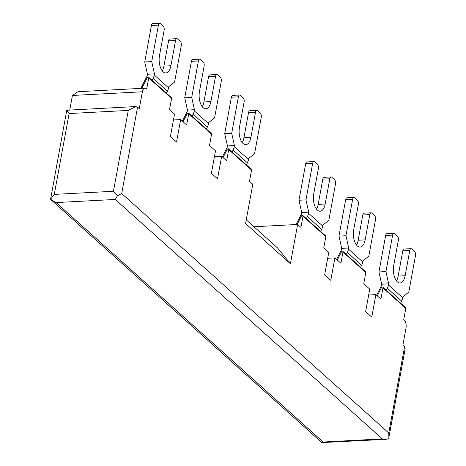 <?xml version="1.0" encoding="UTF-8"?>
<svg xmlns="http://www.w3.org/2000/svg" width="466" height="466" viewBox="0 0 466 466"><rect width="100%" height="100%" fill="white"/><g stroke="black" fill="none" stroke-linecap="round" stroke-linejoin="round"><path stroke-width="0.7" d="M297.151 224.478L301.467 215.921A0.926 0.728 131.9 0 1 302.976 216.172L300.92 227.396L297.634 224.455L290.417 263.756L245.576 223.552L252.788 184.245L249.502 181.303L251.564 170.073L228.713 149.586L226.651 160.817L221.653 156.331L217.535 178.793L211.389 173.288L215.513 150.827L209.514 145.45L211.576 134.22L188.724 113.733L186.662 124.964L180.668 119.587L176.544 142.043L170.405 136.538L174.523 114.077L169.525 109.597L171.587 98.367L148.736 77.88L146.674 89.111L146.248 88.726A6.18 3.023 -93 0 0 144.891 88.173L77.979 91.709L72.422 95.472L69.749 110.04M302.976 216.172L325.827 236.658L323.765 247.889L328.769 252.368L324.645 274.824L330.784 280.334L334.908 257.873L340.908 263.249L342.964 252.024L365.816 272.511L363.754 283.736L369.754 289.118L365.635 311.573L371.775 317.078L375.893 294.623L380.897 299.102L382.953 287.877L405.804 308.364L403.742 319.589L404.173 319.973A6.18 3.023 -93 0 1 405.997 328.151L402.909 344.997L404.622 346.529L405.164 348.784L388.9 437.37L388.755 432.996L404.622 346.529M67.617 110.78C66.079 109.434 66.58 110.36 69.114 113.553L128.29 110.425L135.653 106.563L137.557 107.087L139.27 108.625L142.363 91.779A6.18 3.023 -93 0 1 144.891 88.173M375.893 294.623L368.676 295.001M180.668 119.587L173.445 119.966M221.653 156.331L214.43 156.716M297.634 224.455L253.947 226.761M334.908 257.873L327.685 258.257M141.833 88.33L147.227 77.636A0.926 0.728 131.9 0 1 148.736 77.88M148.561 77.175L171.412 97.662A0.926 0.728 131.9 0 1 171.587 98.367M135.653 106.563L66.766 110.232L50.578 199.32L56.101 202.576L323.165 442.018L321.68 442.385M137.557 107.087L121.684 193.547L117.362 195.79L113.448 191.276L54.272 194.398L50.578 199.32M388.9 437.37L388.469 438.861L386.058 439.322L382.341 438.896L115.277 199.448L117.362 195.79M386.058 439.322L321.831 442.584L51.248 199.984M183.056 121.731L187.215 113.488A0.926 0.728 131.9 0 1 188.724 113.733M188.549 113.028L211.401 133.515A0.926 0.728 131.9 0 1 211.576 134.22M223.045 157.584L227.204 149.341A0.926 0.728 131.9 0 1 228.713 149.586M228.538 148.881L251.39 169.368A0.926 0.728 131.9 0 1 251.564 170.073M302.801 215.461L325.652 235.947A0.926 0.728 131.9 0 1 325.827 236.658M290.417 263.756L277.369 247.766L246.252 219.865M337.302 260.016L341.456 251.774A0.926 0.728 131.9 0 1 342.964 252.024M342.79 251.314L365.641 271.8A0.926 0.728 131.9 0 1 365.816 272.511M377.291 295.869L381.444 287.627A0.926 0.728 131.9 0 1 382.953 287.877M382.778 287.167L405.63 307.653A0.926 0.728 131.9 0 1 405.804 308.364M386.314 290.335L387.339 288.303A11.12 8.714 131.9 0 0 388.475 284.976L388.685 283.858L381.689 284.225L378.951 271.963L385.65 235.47A3.087 1.515 -93 0 1 386.914 233.664L393.904 233.297A3.087 1.515 -93 0 1 394.586 233.571L397.44 236.134A3.087 1.515 -93 0 1 398.354 240.223L393.718 265.486A12.355 6.046 -93 0 0 400.084 282.944A12.355 6.046 -93 0 0 405.14 275.726L409.777 250.463A3.087 1.515 -93 0 1 411.047 248.658A3.087 1.515 -93 0 1 411.723 248.937L414.577 251.5A3.087 1.515 -93 0 1 415.491 255.584L408.793 292.083L402.962 296.661L402.758 297.786A11.12 8.714 131.9 0 1 401.622 301.106L400.597 303.145M388.685 283.858L385.941 271.591L392.64 235.097A3.087 1.515 -93 0 1 393.904 233.297M381.689 284.225L381.485 285.349A3.087 2.423 131.9 0 1 381.165 286.275L376.61 295.263M405.14 275.726L398.15 276.099L402.787 250.836A3.087 1.515 -93 0 1 404.051 249.03L411.047 248.658M398.15 276.099A12.355 6.046 -93 0 1 396.467 280.852M385.941 271.591L378.951 271.963M346.325 254.483L347.351 252.45A11.12 8.714 131.9 0 0 348.486 249.124L348.696 248.005L341.7 248.372L338.963 236.111L345.661 199.617A3.087 1.515 -93 0 1 346.925 197.811L353.915 197.444A3.087 1.515 -93 0 1 354.597 197.718L357.451 200.281A3.087 1.515 -93 0 1 358.366 204.37L353.729 229.633A12.355 6.046 -93 0 0 360.096 247.091A12.355 6.046 -93 0 0 365.152 239.879L369.788 214.61A3.087 1.515 -93 0 1 371.058 212.805A3.087 1.515 -93 0 1 371.734 213.084L374.588 215.647A3.087 1.515 -93 0 1 375.503 219.731L368.804 256.23L362.973 260.809L362.769 261.933A11.12 8.714 131.9 0 1 361.633 265.253L360.608 267.292M348.696 248.005L345.953 235.738L352.651 199.244A3.087 1.515 -93 0 1 353.915 197.444M341.7 248.372L341.496 249.496A3.087 2.423 131.9 0 1 341.176 250.423L336.621 259.411M365.152 239.879L358.162 240.246L362.798 214.983A3.087 1.515 -93 0 1 364.062 213.178L371.058 212.805M358.162 240.246A12.355 6.046 -93 0 1 356.478 245M345.953 235.738L338.963 236.111M306.337 218.63L307.362 216.597A11.12 8.714 131.9 0 0 308.498 213.271L308.708 212.152L301.712 212.519L298.974 200.258L305.673 163.764A3.087 1.515 -93 0 1 306.937 161.958L313.933 161.591A3.087 1.515 -93 0 1 314.608 161.865L317.463 164.428A3.087 1.515 -93 0 1 318.377 168.517L313.74 193.78A12.355 6.046 -93 0 0 320.107 211.238A12.355 6.046 -93 0 0 325.163 204.026L329.8 178.758A3.087 1.515 -93 0 1 331.07 176.952A3.087 1.515 -93 0 1 331.745 177.231L334.6 179.794A3.087 1.515 -93 0 1 335.514 183.878L328.815 220.377L322.985 224.956L322.781 226.08A11.12 8.714 131.9 0 1 321.645 229.4L320.62 231.439M308.708 212.152L305.964 199.885L312.663 163.391A3.087 1.515 -93 0 1 313.933 161.591M301.712 212.519L301.508 213.644A3.087 2.423 131.9 0 1 301.187 214.57L296.137 224.53M325.163 204.026L318.173 204.393L322.81 179.13A3.087 1.515 -93 0 1 324.074 177.325L331.07 176.952M318.173 204.393A12.355 6.046 -93 0 1 316.49 209.147M305.964 199.885L298.974 200.258M232.074 152.05L233.099 150.017A11.12 8.714 131.9 0 0 234.235 146.691L234.439 145.567L227.449 145.934L224.711 133.672L231.404 97.178A3.087 1.515 -93 0 1 232.674 95.373L239.664 95.006A3.087 1.515 -93 0 1 240.345 95.285L243.2 97.843A3.087 1.515 -93 0 1 244.114 101.932L239.477 127.195A12.355 6.046 -93 0 0 245.838 144.658A12.355 6.046 -93 0 0 250.9 137.441L255.537 112.172A3.087 1.515 -93 0 1 256.801 110.372A3.087 1.515 -93 0 1 257.482 110.646L260.337 113.209A3.087 1.515 -93 0 1 261.251 117.298L254.553 153.792L248.722 158.37L248.518 159.494A11.12 8.714 131.9 0 1 247.382 162.82L246.357 164.853M234.439 145.567L231.701 133.305L238.4 96.811A3.087 1.515 -93 0 1 239.664 95.006M227.449 145.934L227.239 147.058A3.087 2.423 131.9 0 1 226.925 147.984L222.369 156.972M250.9 137.441L243.91 137.808L248.547 112.545A3.087 1.515 -93 0 1 249.811 110.739L256.801 110.372M243.91 137.808A12.355 6.046 -93 0 1 242.221 142.561M231.701 133.305L224.711 133.672M192.085 116.197L193.11 114.164A11.12 8.714 131.9 0 0 194.246 110.838L194.45 109.714L187.46 110.087L184.722 97.819L191.415 61.326A3.087 1.515 -93 0 1 192.685 59.52L199.675 59.153A3.087 1.515 -93 0 1 200.357 59.432L203.211 61.99A3.087 1.515 -93 0 1 204.125 66.079L199.489 91.342A12.355 6.046 -93 0 0 205.85 108.805A12.355 6.046 -93 0 0 210.912 101.588L215.548 76.325A3.087 1.515 -93 0 1 216.812 74.519A3.087 1.515 -93 0 1 217.494 74.793L220.348 77.356A3.087 1.515 -93 0 1 221.263 81.445L214.564 117.939L208.733 122.517L208.529 123.641A11.12 8.714 131.9 0 1 207.393 126.968L206.368 129M194.45 109.714L191.712 97.452L198.411 60.959A3.087 1.515 -93 0 1 199.675 59.153M187.46 110.087L187.25 111.205A3.087 2.423 131.9 0 1 186.936 112.131L182.381 121.119M210.912 101.588L203.922 101.955L208.558 76.692A3.087 1.515 -93 0 1 209.822 74.886L216.812 74.519M203.922 101.955A12.355 6.046 -93 0 1 202.232 106.708M191.712 97.452L184.722 97.819M152.097 80.344L153.122 78.311A11.12 8.714 131.9 0 0 154.258 74.985L154.462 73.861L147.472 74.234L144.734 61.966L151.427 25.473A3.087 1.515 -93 0 1 152.697 23.667L159.687 23.3A3.087 1.515 -93 0 1 160.368 23.58L163.222 26.137A3.087 1.515 -93 0 1 164.137 30.226L159.5 55.489A12.355 6.046 -93 0 0 165.861 72.952A12.355 6.046 -93 0 0 170.923 65.735L175.56 40.472A3.087 1.515 -93 0 1 176.824 38.666A3.087 1.515 -93 0 1 177.505 38.94L180.359 41.503A3.087 1.515 -93 0 1 181.274 45.592L174.575 82.086L168.744 86.664L168.541 87.789A11.12 8.714 131.9 0 1 167.405 91.115L166.379 93.148M154.462 73.861L151.724 61.599L158.423 25.106A3.087 1.515 -93 0 1 159.687 23.3M147.472 74.234L147.262 75.352A3.087 2.423 131.9 0 1 146.947 76.278L140.814 88.389M170.923 65.735L163.933 66.102L168.57 40.839A3.087 1.515 -93 0 1 169.834 39.033L176.824 38.666M163.933 66.102A12.355 6.046 -93 0 1 162.244 70.855M151.724 61.599L144.734 61.966M121.684 193.547L388.755 432.996M142.363 91.779L72.422 95.472M128.29 110.425L113.448 191.276M69.114 113.553L54.272 194.398M115.277 199.448L56.101 202.576M382.341 438.896L323.165 442.018M392.64 235.097L385.65 235.47M388.475 284.976L402.758 297.786M387.339 288.303L401.622 301.106M409.777 250.463L402.787 250.836M352.651 199.244L345.661 199.617M348.486 249.124L362.769 261.933M347.351 252.45L361.633 265.253M369.788 214.61L362.798 214.983M312.663 163.391L305.673 163.764M308.498 213.271L322.781 226.08M307.362 216.597L321.645 229.4M329.8 178.758L322.81 179.13M238.4 96.811L231.404 97.178M234.235 146.691L248.518 159.494M233.099 150.017L247.382 162.82M255.537 112.172L248.547 112.545M198.411 60.959L191.415 61.326M194.246 110.838L208.529 123.641M193.11 114.164L207.393 126.968M215.548 76.325L208.558 76.692M158.423 25.106L151.427 25.473M154.258 74.985L168.541 87.789M153.122 78.311L167.405 91.115M175.56 40.472L168.57 40.839"/></g></svg>
